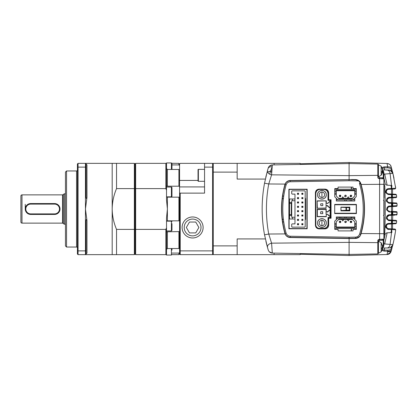 <?xml version="1.0" encoding="UTF-8"?>
<svg xmlns="http://www.w3.org/2000/svg" width="418" height="418" viewBox="0 0 418 418"><rect width="100%" height="100%" fill="white"/><g stroke="black" fill="none" stroke-linecap="round" stroke-linejoin="round"><path stroke-width="0.63" d="M349.098 171.359L349.098 162.487L349.098 163.574L349.098 162.487L383.876 163.396M321.928 228.886L321.928 228.562M321.928 225.736L321.928 220.302M321.928 197.479L321.928 192.045M351.272 230.903L351.272 228.562M351.272 222.554L351.272 221.179M351.272 217.914L351.272 216.989M351.272 189.223L351.272 187.097M349.098 243.992L349.098 238.558L355.54 238.448C358.216 238.208 359.992 236.854 360.865 234.393L361.11 233.547C365.666 217.182 365.666 200.818 361.11 184.453L360.865 183.606C359.992 181.146 358.216 179.792 355.54 179.552L290.228 180.466C287.783 180.639 286.053 181.846 285.05 184.087L268.737 183.972L271.585 174.834L272.322 164.917L349.098 163.574L349.098 175.638L271.585 174.834C268.649 174.107 267.28 172.697 267.478 170.601L264.537 183.178L268.737 183.972C265.665 200.656 265.665 217.339 268.737 234.028L285.05 233.913C286.053 236.154 287.783 237.361 290.228 237.534L349.098 238.558L349.098 242.362L271.585 243.166L268.737 234.028L264.537 234.822C261.365 217.606 261.365 200.394 264.537 183.178M271.731 172.791L271.381 172.786L271.956 170.748L271.538 172.211M269.364 251.855L272.322 253.083C270.294 252.937 268.936 251.913 268.236 250.001L267.478 247.399C267.28 245.303 268.649 243.893 271.585 243.166L272.322 253.083L349.098 254.426L349.098 255.513L349.098 238.558M285.306 233.97L285.839 235.318M286.027 182.452L285.306 184.03M306.713 228.777L306.713 228.395M306.713 189.605L306.713 189.223M282.281 199.015L283.43 198.221M283.43 219.779L282.281 218.985M300.192 254.233L349.098 255.513L349.098 242.362L377.799 242.654L377.799 241.081L378.442 241.452L378.442 243.104L377.799 242.654L377.799 253.925L349.098 254.426M300.192 163.767L349.098 162.487L387.047 163.48C389.461 163.966 390.814 165.011 391.107 166.615L391.624 168.433C391.441 167.461 390.119 166.907 387.653 166.782L387.047 163.48C389.08 163.647 390.433 164.692 391.107 166.615L391.264 167.163M265.754 177.326L268.09 168.496C268.649 167.143 270.012 166.578 272.175 166.803L270.577 171.066L271.862 171.03L268.278 171.793M272.175 166.803L272.322 164.917L349.098 163.574L377.799 164.075A0.653 0.653 0 0 1 378.442 164.729L378.442 176.548L379.084 177.692L378.442 176.548L377.799 176.918C377.767 177.916 378.191 178.486 379.069 178.627L379.607 178.648L379.601 184.322L361.11 184.453M292.229 237.565L294.073 237.602M287.427 236.734L287.725 236.901M288.598 237.262L288.901 237.351M289.726 237.502L290.228 237.534M288.31 180.837L287.239 181.386M286.884 181.637L286.482 181.976M349.098 179.442L349.098 175.638L377.799 175.346L377.799 176.918M285.05 233.913L284.888 233.416C280.384 217.141 280.384 200.859 284.888 184.584L285.05 184.087M267.478 247.399L264.537 234.822M265.926 241.411L266.945 245.47M267.154 246.249L268.037 249.337M267.692 172.258L270.577 171.066L267.666 172.284M269.725 174.233L270.577 171.066M268.09 168.496L268.236 167.999C268.936 166.087 270.294 165.063 272.322 164.917L269.453 166.061M268.236 167.999L267.478 170.601M271.857 171.098L271.554 172.164M361.11 233.547L379.601 233.678L379.607 239.352L379.069 239.373L379.074 240.287L383.238 240.214L383.238 245.183L382.48 247.304M384.712 248.062L384.147 250.095L387.669 250.173L387.653 251.218L384.132 251.124L384.147 250.095L382.413 249.541M391.483 197.275L391.478 194.636L392.105 194.668M391.483 212.01L391.483 214.68L391.483 212.03L389.503 211.942C387.063 210.641 386.133 209.669 386.718 209.026C386.958 207.192 387.888 206.205 389.503 206.058L391.483 205.959L391.483 203.32L391.483 206.001L391.483 203.32L392.1 203.352M383.876 239.211L384.173 238.913M388.615 229.351L388.458 229.341C386.013 228.045 385.082 227.073 385.668 226.431C385.908 224.591 386.833 223.604 388.458 223.463L391.483 223.301M389.576 220.657L389.242 220.641C386.802 219.34 385.871 218.368 386.457 217.726C386.692 215.892 387.622 214.904 389.242 214.763L391.483 214.643M391.483 203.357L389.242 203.237C386.802 201.941 385.871 200.969 386.457 200.326C386.692 198.493 387.622 197.5 389.242 197.359L389.607 197.343M391.483 194.699L388.458 194.537C386.013 193.241 385.082 192.27 385.668 191.627C385.908 189.788 386.833 188.8 388.458 188.659L388.777 188.643M384.173 179.087L383.876 178.789M384.508 254.583L349.098 255.513L387.047 254.52L387.653 251.218C390.119 251.093 391.441 250.539 391.624 249.567L391.264 250.847M383.876 174.154L392.904 173.376L395.705 188.22L395.094 188.962L395.705 188.22L392.904 173.376C392.277 171.338 390.908 170.231 388.792 170.048L382.925 169.891M392.1 194.077L390.861 194.015L391.483 194.046L391.483 189.15L390.872 189.182M391.483 194.046L388.474 193.889C385.192 193.79 386.19 189.02 388.474 189.307L388.944 188.612L391.88 188.44L391.499 189.15L388.474 189.307L395.094 188.962L392.57 189.093L392.57 194.104L393.035 194.124M386.937 193.179L386.368 192.144M386.305 191.449L386.979 189.971M387.47 189.6L388.233 189.333M392.1 202.735L390.861 202.673L391.483 202.704L391.483 197.897L389.262 198.012L396.039 197.657L396.656 196.951L396.546 197.364M388.73 202.495L388.212 202.27M387.705 201.857L387.246 201.131M387.235 201.11L387.089 200.347M387.089 200.279L387.408 199.135M388.259 198.299L388.85 198.069M391.483 202.704L389.262 202.589C387.784 202.39 387.063 201.591 387.089 200.196C386.995 199.146 387.721 198.419 389.262 198.012L389.707 197.333C386.431 196.821 386.211 203.545 389.707 203.226L389.262 202.589L396.416 202.965L397.037 203.592L392.732 203.388L392.779 205.902L392.418 206.56L396.478 206.346L392.57 206.555L392.57 211.445L393.51 211.498M392.1 211.424L390.861 211.356L391.483 211.393L391.483 206.607L389.524 206.711L392.418 206.56M389.053 211.215L388.442 210.954M388.16 210.745L387.523 209.873M387.476 209.747L387.35 209.037M387.35 208.963L388.019 207.38M388.494 207.02L389.524 206.711L389.963 206.053C386.566 205.666 386.566 212.334 389.963 211.947L389.524 211.289C388.082 211.09 387.361 210.327 387.35 209C387.538 207.6 388.265 206.837 389.524 206.711M391.483 211.393L396.478 211.654L397.095 212.318L396.964 211.91M392.1 220.14L388.865 219.931M387.805 219.366L387.089 217.762M387.277 216.79L389.262 215.411L395.146 215.103M388.113 224.163L388.944 223.494C385.37 223.186 385.809 230.093 388.944 229.388L388.474 228.693L391.499 228.85L388.463 228.693M388.029 228.625L387.575 228.453M387.209 228.228L386.331 226.034M386.504 225.464L387.026 224.727M387.564 224.356L388.082 224.168M391.3 250.711L391.447 250.199M392.878 244.718L393.803 240.653M351.491 179.484L355.943 179.573M351.491 187.097L351.491 189.223L351.491 187.097M351.491 216.989L351.491 217.914L351.491 216.989M351.491 221.336L351.491 222.397L351.491 221.336M351.491 228.562L351.491 230.903L351.491 228.562M351.491 238.516L357.087 238.203M379.069 239.373C378.165 239.582 377.741 240.157 377.799 241.081M383.243 248.005L388.792 247.952C390.908 247.769 392.277 246.662 392.904 244.624L390.088 244.42C389.712 246.604 388.703 247.801 387.058 247.999M384.132 251.124L382.099 250.429L382.548 249.645M382.047 167.571L384.132 166.876L387.653 166.782L387.669 167.827C389.785 167.979 390.908 168.433 391.029 169.185L391.541 171.093M382.413 168.459L382.057 167.597M382.642 169.88L387.695 170.105M392.366 171.223L391.593 168.323M382.548 168.355L384.147 167.905L384.712 169.938M383.876 177.723L385.239 183.967L386.065 184.85L387.152 185.184L384.675 173.919M387.058 170.001C388.703 170.199 389.712 171.39 390.088 173.58L391.88 188.44L395.705 188.22L395.433 186.339M395.59 187.41L395.668 187.948M389.262 219.988C388.285 220.056 387.564 219.319 387.089 217.783C387.397 216.143 388.118 215.354 389.262 215.411L389.707 214.774C386.248 214.622 386.305 221.017 389.707 220.667L389.262 219.988L396.039 220.343L392.445 220.155M386.3 226.457L386.3 226.457C386.431 227.721 387.152 228.463 388.474 228.693C387.408 228.73 386.687 228.029 386.31 226.582C386.608 224.837 387.329 224.011 388.474 224.111L395.856 223.724L396.473 223.134L395.856 223.724L396.473 223.134L392.356 223.316L391.985 223.928L388.474 224.111M392.178 245.57L390.595 247.508C391.943 246.651 392.711 245.69 392.899 244.629A152.147 152.147 0 0 0 395.705 229.78L391.88 229.56L391.499 228.85L395.094 229.038L395.705 229.78L395.219 233.045M384.68 244.081L387.152 232.816L386.065 233.15L385.239 234.033L383.876 240.272L385.015 234.686M391.107 251.396L388.395 254.269M387.167 254.515L390.72 252.31M393.876 240.293L394.231 238.558M394.184 238.803L394.08 239.321M393.688 241.186L391.624 249.567L391.029 248.814L391.541 246.907M393.704 241.108L393.615 241.515M358.048 237.811L358.566 237.508M359.349 236.881L359.799 236.395M360.368 235.564L360.457 234.885M379.617 240.287L382.611 239.974L383.134 239.185L379.607 239.352L379.617 240.287L379.084 240.308L378.442 241.452L379.074 240.287L379.074 241.379M383.134 239.185L383.876 239.587L383.876 184.322L379.601 184.322L379.601 233.678L383.876 233.678M378.442 240.716L378.442 241.275L381.143 242.686L381.143 251.824L378.442 253.271L378.442 243.104M382.548 248.224L383.572 246.583L383.876 245L382.548 248.187M388.944 229.388L391.88 229.56L390.088 244.42L383.876 243.846M391.107 251.385A4.347 4.347 0 0 1 387.047 254.52A4.347 4.347 0 0 0 391.107 251.385L391.107 251.385M384.132 166.876L384.147 167.905L387.669 167.827M379.074 176.621L379.074 177.692L379.617 177.713L379.607 178.648L383.134 178.815L383.876 178.413L383.876 173L382.548 169.818M382.475 170.706L383.238 172.817L383.238 177.786L383.876 178.413L383.876 184.322M383.238 177.786L379.074 177.713L379.069 178.627M360.457 183.115L358.503 180.451M391.029 169.185L391.624 168.433L392.361 171.208M392.685 172.493L392.873 173.256M392.768 172.822L392.298 170.962M391.624 168.433L393.004 173.789M393.991 178.251L393.181 174.557M392.413 173.413L392.178 172.43L390.344 170.513L388.808 170.136M390.867 189.182L391.483 188.534L390.861 189.182M391.002 185.388L391.467 188.502L388.944 188.633C387.554 188.643 386.655 189.573 386.237 191.397C386.655 193.586 387.554 194.621 388.944 194.506L388.474 193.889L395.856 194.276L396.473 194.866L395.856 194.276L396.473 194.866L392.356 194.684L392.497 197.176L392.126 197.86M393.813 202.824L392.57 202.761L392.763 197.829M393.714 220.223L392.57 220.161L392.779 215.228M392.57 223.306L392.57 228.907L393.359 228.949M395.35 232.204L395.705 229.78L395.094 229.038L395.705 229.78L395.094 229.038L393.829 228.97M387.669 250.173C389.754 250.058 390.877 249.603 391.029 248.814M383.238 245.183L383.876 245L383.876 239.587L383.238 240.214M383.876 186.381L383.876 184.213L384.226 184.192L384.811 186.334C385.412 201.889 385.396 217.433 384.759 232.967L384.189 235.109L383.876 235.094L384.189 235.109M388.944 223.494L392.356 223.316L392.497 220.824L389.707 220.667M389.707 214.774L392.732 214.612L392.371 215.249M396.687 211.701L397.1 212.318L392.779 212.098L392.732 214.612L397.037 214.408L396.416 215.035L397.032 214.408M392.418 211.44L392.779 212.098L389.963 211.947M389.963 206.053L397.095 205.682L396.724 206.283M392.371 202.751L392.732 203.388L389.707 203.226M389.707 197.333L396.656 196.951L396.039 197.657L396.656 196.951L396.473 194.866L396.656 196.956L396.039 197.657L396.656 196.967L396.034 197.657L396.656 196.951L396.473 194.866L396.656 196.951L396.065 197.651M391.985 194.072L392.356 194.684L388.944 194.506M392.889 244.682L392.774 245.152C392.904 245.648 392.178 246.437 390.595 247.508L390.344 247.487M390.344 170.513L392.904 173.376L390.595 170.492L388.792 170.048M383.238 172.817L383.876 173L383.572 171.417L382.548 169.776M390.595 170.492C392.314 171.704 393.04 172.493 392.774 172.848L392.178 172.43M392.1 188.659L391.483 188.534L391.467 185.414L392.1 186.015M395.094 188.962L395.705 188.22L395.094 188.962M397.032 203.592L396.416 202.96L397.037 203.592L397.095 205.682L396.478 206.346L397.095 205.682L397.069 204.59M396.609 203.002L395.705 202.923M396.682 203.033L396.416 202.965M396.959 206.095L397.084 205.092M396.818 211.769L396.478 211.654L397.095 212.318L396.886 214.8L397.069 213.41M391.483 214.68L392.1 214.648M396.337 220.438L396.656 221.049L396.039 220.343L396.656 221.049L396.039 220.343L396.656 221.049L392.497 220.824L392.126 220.14M396.536 222.47L396.635 220.84M391.483 220.725L391.478 223.364L392.105 223.332M392.1 231.985L391.467 232.586L391.483 231.75M392.774 245.152L393.103 243.783M393.213 243.297L393.38 242.581M393.897 240.198L395.402 231.87M394.268 238.38L394.42 237.586M394.696 236.118L394.749 235.836M383.876 184.213L384.226 184.192M397.037 214.408L397.084 212.84M396.656 221.049L396.473 223.134L395.856 223.724L396.473 223.134L396.656 221.049M391.483 229.466L391.483 232.471M392.57 214.622L392.57 212.088M392.57 205.912L392.57 203.378M391.483 185.414L391.483 188.534M391.483 194.663L391.483 197.233M391.483 215.296L391.483 220.103M391.483 220.767L391.483 223.364M391.483 223.954L391.483 228.85M391.483 229.534L391.483 232.586M357.792 180.304L355.535 179.771L349.098 179.656L290.228 180.686L290.212 181.773C288.164 181.945 286.795 183 286.1 184.934C281.669 200.974 281.669 217.02 286.1 233.066C286.795 234.994 288.164 236.05 290.212 236.227L349.03 237.252L349.004 238.344L290.228 237.314C287.427 237.001 285.713 235.684 285.097 233.359C280.567 217.12 280.567 200.88 285.097 184.641C285.713 182.316 287.427 180.999 290.228 180.686M355.535 179.771L358.221 180.534M284.736 232.873L284.961 232.878C280.645 216.958 280.645 201.042 284.961 185.122L284.736 185.127M349.067 180.748L349.02 180.163L349.067 180.748L358.78 180.916L360.656 183.664C365.609 202.066 365.604 215.934 360.656 234.336C360.593 236.05 358.884 237.351 355.535 238.234L355.535 237.142C357.557 236.975 358.921 235.935 359.632 234.028C364.428 217.344 364.428 200.661 359.632 183.972L359.438 183.46L360.42 183.027M349.02 179.662L349.051 180.085L349.02 179.662M364.313 209L364.292 207.056M331.056 218.238L328.668 218.238L328.668 225.192C328.449 227.434 327.216 228.667 324.969 228.886L319.101 228.886C316.86 228.672 315.627 227.439 315.407 225.192L315.407 192.808C315.627 190.561 316.854 189.333 319.101 189.114L324.969 189.114C327.216 189.328 328.443 190.561 328.668 192.808L328.668 199.762L331.056 199.762L331.056 218.238M349.051 180.085L349.004 179.662M349.03 237.252L349.255 238.338M349.249 238.338L355.535 238.234M334.797 189.223L334.797 188.575L338.058 188.575L338.058 187.097L353.053 187.097L353.053 188.575L356.314 188.575L356.272 194.569M336.276 195.713L336.318 196.026M334.797 228.562L334.797 229.425L338.058 229.425L338.058 230.903L353.053 230.903L353.053 229.425L356.314 229.425L356.272 223.431L356.272 224.456L354.746 224.456L354.746 225.976L356.272 225.976L356.272 227.042L354.746 227.042L354.746 227.585L336.276 227.585L336.276 227.042L334.75 227.042L334.75 225.976L336.276 225.976L336.276 221.801L338.643 219.434L338.643 218.891L352.379 218.891L352.379 219.434L354.746 221.801L354.746 223.416L356.272 223.416L356.272 221.002L353.179 217.914L354.793 217.914L336.318 217.914M336.318 221.759L336.276 222.287M349.03 180.748L290.212 181.773M349.182 237.252L355.535 237.142M354.793 198.09L354.793 201.011L336.318 201.011L336.318 198.341M334.797 193.33L334.797 191.81M334.797 225.976L334.797 224.456M336.318 219.607L336.318 216.989L354.793 216.989L354.793 219.528M307.152 189.223L307.152 228.777L288.89 228.777L288.89 189.223L307.152 189.223M334.708 213.567L334.708 204.433L356.402 204.433L356.402 213.567L334.708 213.567M289.11 219.001L289.11 215.422L289.543 215.521L289.543 219.001L289.11 219.001L289.11 227.909A0.653 0.653 0 0 0 289.763 228.562L306.279 228.562A0.653 0.653 0 0 0 306.932 227.909L306.932 190.091A0.653 0.653 0 0 0 306.279 189.438L289.763 189.438A0.653 0.653 0 0 0 289.11 190.091L289.11 202.578L289.543 202.479L289.543 198.999L289.11 198.999M305.192 198.404L305.626 198.654L305.192 198.153L305.192 226.499A0.653 0.653 0 0 1 304.539 227.146L292.37 227.146A0.653 0.653 0 0 1 291.717 226.499L291.717 224.539A0.653 0.653 0 0 1 292.37 223.886L294.977 223.886L294.977 198.999L289.543 198.999M305.192 226.499L305.192 191.501A0.653 0.653 0 0 0 304.539 190.854L292.37 190.854A0.653 0.653 0 0 0 291.717 191.501L291.717 193.461A0.653 0.653 0 0 0 292.37 194.114L294.977 194.114L294.977 198.999M305.192 219.847L305.626 219.345L305.626 198.654M289.543 219.001L292.37 219.001L292.37 217.261L291.717 217.261L291.717 200.739L294.977 200.739M294.977 219.001L292.37 219.001M289.11 215.422L289.11 202.578M305.192 219.596L305.626 219.345M294.977 217.261L292.37 217.261M289.11 203.509L289.543 203.409L289.543 202.479L291.283 202.479L291.283 203.409L289.543 203.409L289.543 214.591L291.283 214.591L291.283 203.409M289.11 214.491L289.543 214.591L289.543 215.521L291.283 215.521L291.283 214.591M292.37 200.739L292.37 198.999M301.822 224.759L301.822 223.672L302.909 223.672L302.909 224.759L301.822 224.759L301.822 223.672M297.475 224.759L297.475 223.672L298.562 223.672L298.562 224.759L297.475 224.759L297.475 223.672M301.822 220.411L301.822 219.325L302.909 219.325L302.909 220.411L301.822 220.411L301.822 219.325M297.475 220.411L297.475 219.325L298.562 219.325L298.562 220.411L297.475 220.411L297.475 219.325M301.822 216.064L301.822 214.977L302.909 214.977L302.909 216.064L301.822 216.064L301.822 214.977M297.475 216.064L297.475 214.977L298.562 214.977L298.562 216.064L297.475 216.064L297.475 214.977M301.822 211.717L301.822 210.63L302.909 210.63L302.909 211.717L301.822 211.717L301.822 210.63M297.475 211.717L297.475 210.63L298.562 210.63L298.562 211.717L297.475 211.717L297.475 210.63M301.822 207.37L301.822 206.283L302.909 206.283L302.909 207.37L301.822 207.37L301.822 206.283M297.475 207.37L297.475 206.283L298.562 206.283L298.562 207.37L297.475 207.37L297.475 206.283M301.822 203.023L301.822 201.936L302.909 201.936L302.909 203.023L301.822 203.023L301.822 201.936M297.475 203.023L297.475 201.936L298.562 201.936L298.562 203.023L297.475 203.023L297.475 201.936M301.822 198.675L301.822 197.589L302.909 197.589L302.909 198.675L301.822 198.675L301.822 197.589M297.475 198.675L297.475 197.589L298.562 197.589L298.562 198.675L297.475 198.675L297.475 197.589M301.822 194.328L301.822 193.241L302.909 193.241L302.909 194.328L301.822 194.328L301.822 193.241M297.475 194.328L297.475 193.241L298.562 193.241L298.562 194.328L297.475 194.328L297.475 193.241M302.909 224.759L302.042 224.539M302.042 223.886L302.909 223.672M302.695 223.886L302.695 224.539M298.562 224.759L297.694 224.539M297.694 223.886L298.562 223.672M298.347 223.886L298.347 224.539M302.909 220.411L302.042 220.192M302.042 219.544L302.909 219.325M302.695 219.544L302.695 220.192M298.562 220.411L297.694 220.192M297.694 219.544L298.562 219.325M298.347 219.544L298.347 220.192M302.909 216.064L302.042 215.845M302.042 215.197L302.909 214.977M302.695 215.197L302.695 215.845M298.562 216.064L297.694 215.845M297.694 215.197L298.562 214.977M298.347 215.197L298.347 215.845M302.909 211.717L302.042 211.498M302.042 210.85L302.909 210.63M302.695 210.85L302.695 211.498M298.562 211.717L297.694 211.498M297.694 210.85L298.562 210.63M298.347 210.85L298.347 211.498M302.909 207.37L302.042 207.15M302.042 206.502L302.909 206.283M302.695 206.502L302.695 207.15M298.562 207.37L297.694 207.15M297.694 206.502L298.562 206.283M298.347 206.502L298.347 207.15M302.909 203.023L302.042 202.803M302.042 202.155L302.909 201.936M302.695 202.155L302.695 202.803M298.562 203.023L297.694 202.803M297.694 202.155L298.562 201.936M298.347 202.155L298.347 202.803M302.909 198.675L302.042 198.456M302.042 197.808L302.909 197.589M302.695 197.808L302.695 198.456M298.562 198.675L297.694 198.456M297.694 197.808L298.562 197.589M298.347 197.808L298.347 198.456M302.909 194.328L302.042 194.114M302.042 193.461L302.909 193.241M302.695 193.461L302.695 194.114M298.562 194.328L297.694 194.114M297.694 193.461L298.562 193.241M298.347 193.461L298.347 194.114M317.581 223.019C317.314 228.625 326.547 228.625 326.275 223.019C326.547 217.412 317.314 217.412 317.581 223.019M317.581 194.762C317.314 200.374 326.547 200.374 326.275 194.762C326.547 189.155 317.314 189.155 317.581 194.762M318.615 228.343A4.347 4.347 0 0 0 319.974 228.562A4.347 4.347 0 0 1 318.615 228.343L323.887 228.562A4.347 4.347 0 0 0 328.235 224.215L328.235 217.689L330.408 217.694L330.408 200.086L328.208 200.086L328.224 193.576A4.347 4.347 0 0 0 323.877 189.223L319.974 189.223A4.347 4.347 0 0 0 315.627 193.571L315.627 224.215A4.347 4.347 0 0 0 315.841 225.574L315.627 224.215A4.347 4.347 0 0 0 315.841 225.574L315.841 193.571C316.092 191.073 317.466 189.699 319.974 189.438L323.877 189.438C326.374 189.688 327.749 191.068 328.005 193.576L327.994 200.3L330.189 200.306L330.189 217.475L328.015 217.47L328.015 224.215C327.764 226.708 326.39 228.082 323.887 228.343L318.615 228.343A4.347 4.347 0 0 1 315.841 225.574M327.874 202.908L327.926 203.456L326.275 203.242L326.275 200.849L317.147 200.849L317.147 208.237L326.061 208.237L326.061 205.63L327.712 205.63L327.712 206.288L330.1 208.201L330.1 201.121L327.712 203.247L330.1 201.403M327.926 211.341L327.926 211.936L326.061 211.936L326.275 209.324L317.147 209.324L317.147 216.717L326.275 216.717L326.275 214.324L327.926 214.324L327.926 214.941L330.1 216.676L330.1 209.601L327.926 211.341M326.061 208.023L317.147 208.237M317.366 208.023L317.147 200.849M317.366 201.068L326.275 200.849M327.926 203.456L326.275 203.242M326.061 205.63L326.061 201.068M330.1 207.924L327.926 206.184M326.275 216.717L326.275 214.324M326.061 216.498L317.366 216.498L317.366 209.543L326.061 209.543L326.061 214.11L327.926 214.324M327.926 211.618L330.1 209.878M330.1 216.399L327.926 214.659M327.864 205.693L327.712 206.288M317.69 195.728A4.347 4.347 0 0 1 320.967 190.524A4.347 4.347 0 0 1 326.165 193.8A4.347 4.347 0 0 1 322.895 199.005A4.347 4.347 0 0 1 317.69 195.728M321.327 192.113A2.717 2.717 0 0 0 319.279 195.368A2.717 2.717 0 0 0 322.534 197.411A2.717 2.717 0 0 0 324.577 194.161A2.717 2.717 0 0 0 321.327 192.113M317.69 223.985A4.347 4.347 0 0 1 320.967 218.781A4.347 4.347 0 0 1 326.165 222.052A4.347 4.347 0 0 1 322.895 227.256A4.347 4.347 0 0 1 317.69 223.985M321.327 220.37A2.717 2.717 0 0 0 319.279 223.62A2.717 2.717 0 0 0 322.534 225.668A2.717 2.717 0 0 0 324.577 222.418A2.717 2.717 0 0 0 321.327 220.37M322.581 203.676L320.841 203.89L322.581 203.676M320.627 203.89L320.841 205.63L320.627 203.89M322.8 203.89L322.8 205.63L320.841 205.63L322.8 205.63M322.8 213.671L320.627 213.671L322.8 213.671L322.581 211.717L320.841 211.717L322.8 211.936M320.627 213.671L320.627 211.936M340.08 195.169L340.837 195.917A0.763 0.763 0 0 1 340.08 196.674A0.763 0.763 0 0 1 339.317 195.917L340.08 195.169L340.08 196.674L339.338 196.084M340.534 195.31A0.763 0.763 0 0 0 339.317 195.917A0.763 0.763 0 0 0 340.08 196.674A0.763 0.763 0 0 0 340.837 195.917M350.185 196.674L350.185 195.917A0.763 0.763 0 0 0 350.948 196.674A0.763 0.763 0 0 1 350.185 195.917A0.763 0.763 0 0 1 350.948 195.154A0.763 0.763 0 0 0 350.185 195.917L351.287 196.596M344.751 196.674L344.751 195.917A0.763 0.763 0 0 0 345.514 196.674A0.763 0.763 0 0 1 344.751 195.917L345.514 195.169L346.271 195.917A0.763 0.763 0 0 0 345.514 195.154A0.763 0.763 0 0 0 344.751 195.917L344.954 196.434M354.746 191.81L354.746 195.979L352.379 198.351L352.379 198.895L338.643 198.895L338.643 198.351L336.276 195.979L336.276 194.365L334.75 194.365L334.75 193.33L336.276 193.33L336.276 191.81L334.75 191.81L334.75 190.744L336.276 190.744L336.276 190.2L354.746 190.2L354.746 190.744L356.272 190.744L356.272 191.81L354.746 191.81L354.746 190.744L336.276 190.744L336.276 191.81M354.746 193.33L356.272 193.33L356.272 196.612L353.011 199.872L354.793 199.872M353.011 199.872L336.318 199.872L337.843 199.872L334.75 196.779L334.75 194.365M336.318 198.785L336.756 198.785M356.272 194.365L354.746 194.365M336.276 193.33L336.276 194.365M352.379 198.351L338.643 198.351M347.144 198.351L348.231 196.831L349.317 198.351M341.71 198.351L342.797 196.831L343.883 198.351M345.184 196.601L345.853 196.596M350.948 195.535L350.948 195.154A0.763 0.763 0 0 1 351.705 195.917A0.763 0.763 0 0 1 350.948 196.674L350.948 195.922M334.75 190.744L334.75 189.223L356.272 189.223L356.272 190.744M346.271 195.917A0.763 0.763 0 0 1 345.514 196.674A0.763 0.763 0 0 0 346.271 195.917M350.948 222.611L350.185 221.869A0.763 0.763 0 0 1 350.948 221.106A0.763 0.763 0 0 1 351.705 221.869L350.948 222.611L350.948 221.106L351.69 221.697M350.488 222.475A0.763 0.763 0 0 0 351.705 221.869A0.763 0.763 0 0 0 350.948 221.106A0.763 0.763 0 0 0 350.185 221.869M340.837 221.869A0.763 0.763 0 0 0 340.08 221.106A0.763 0.763 0 0 1 340.837 221.869A0.763 0.763 0 0 1 340.08 222.627A0.763 0.763 0 0 0 340.837 221.869L340.1 221.106M346.271 221.106L346.271 221.869A0.763 0.763 0 0 0 345.514 221.106A0.763 0.763 0 0 1 346.271 221.869L345.514 222.611L344.751 221.869A0.763 0.763 0 0 0 345.514 222.627A0.763 0.763 0 0 0 346.271 221.869L346.067 221.347M336.276 224.456L334.75 224.456L334.75 221.169L338.01 217.914M354.793 219.001L354.265 219.001M334.75 223.416L336.276 223.416M354.746 224.456L354.746 223.416M338.643 219.434L352.379 219.434M343.883 219.434L342.797 220.955L341.71 219.434M349.317 219.434L348.231 220.955L347.144 219.434M345.838 221.179L345.169 221.185M340.08 222.251L340.08 222.627A0.763 0.763 0 0 1 339.317 221.869A0.763 0.763 0 0 1 340.08 221.106L340.08 221.864M356.272 227.042L356.272 228.562L334.75 228.562L334.75 227.042M354.746 225.976L354.746 227.042L336.276 227.042L336.276 225.976M344.751 221.869A0.763 0.763 0 0 1 345.514 221.106A0.763 0.763 0 0 0 344.751 221.869M356.24 204.684L356.24 213.316L356.24 204.684L334.708 204.653M356.24 213.316L334.708 213.347M349.751 210.74L340.947 210.85L349.861 210.85L349.751 207.26L346.01 207.26L346.01 210.52L349.751 210.52L349.751 207.26L349.317 207.694L349.317 210.087L341.057 210.52M349.861 210.85L349.751 207.26M349.861 207.15L340.947 207.15L341.057 210.74M341.057 207.26L349.317 207.694M349.751 210.52L349.317 210.087M384.09 232.69L384.09 216.827M384.09 221.665L384.09 223.687M383.437 200.306L384.09 200.959L383.437 200.306M383.437 215.521L384.09 214.868L384.09 200.959L384.09 214.868L383.437 215.521M384.09 213.112L384.09 203.341M384.09 211.32L384.09 205.133M384.09 197.918L384.09 187.483M384.09 189.438L384.09 190.31M384.09 192.264L384.09 195.958M384.09 195.091L384.09 193.132M378.442 241.275L378.442 249.536M381.895 250.68L382.548 248.647A7.122 2.722 180 0 1 381.895 249.311L381.895 247.764A7.122 2.722 0 0 0 382.548 247.101L381.895 244.467L382.491 245.862M381.143 251.824L382.548 249.071M381.143 242.686L382.355 245.45M382.444 247.252A7.122 2.722 180 0 1 382.548 247.409L382.548 248.433L381.937 248.386M382.548 248.647L381.937 248.626M378.442 176.725L381.143 175.314L381.143 166.176L378.442 164.77M381.895 174.17L382.548 172.138A7.122 2.722 180 0 1 381.895 172.801L381.895 171.255A7.122 2.722 0 0 0 382.548 170.591L381.895 167.963L382.491 169.358M381.143 175.314L382.548 172.566M381.143 166.176L382.355 168.945M382.444 170.748A7.122 2.722 180 0 1 382.548 170.899L382.548 171.923L381.937 171.882M382.548 172.138L381.937 172.122M300.192 164.426L300.192 163.354L213.253 163.354L213.253 164.008L212.6 163.354L212.6 167.122L204.559 167.122L204.559 163.354L212.6 163.354M274.114 253.115L274.114 254.646L300.192 254.646L300.192 253.574M274.114 163.354L274.114 164.885M265.362 238.924L237.163 238.924L237.163 245.883L213.253 245.883L213.253 172.117L237.163 172.117L237.163 179.076L265.362 179.076M213.253 253.992L212.6 254.646L212.6 250.878L213.253 250.622L213.253 254.646L274.114 254.646M237.163 172.117L237.163 163.354M237.163 254.646L237.163 245.883M77.408 247.905A0.867 0.867 0 0 0 76.541 247.038L76.541 170.962A0.867 0.867 0 0 0 77.408 170.095M171.96 250.163L171.96 248.538M171.96 228.474L171.96 230.396L171.417 230.94L166.526 230.94M171.96 229.127C171.96 230.752 171.96 230.752 171.96 229.127L171.96 223.625M171.417 187.06L171.417 196.841A0.543 0.543 0 0 0 171.96 196.298L171.96 187.604A0.543 0.543 0 0 0 171.417 187.06L166.526 187.06M171.96 169.462L171.96 163.49L171.417 162.947L166.526 162.947L166.526 200.05L167.393 209L166.526 217.95L166.526 255.053L171.417 255.053L171.417 248.538M62.517 223.128L62.517 194.872L21.987 194.872L21.987 223.128L62.517 223.128A0.867 0.867 0 0 1 63.285 223.588L64.372 224.215L64.372 193.785L65.459 193.785M62.517 194.872A0.867 0.867 0 0 0 63.285 194.412L63.285 223.588M21.987 223.128A1.087 1.087 0 0 1 20.9 222.042L20.9 195.958A1.087 1.087 0 0 1 21.987 194.872M78.061 254.646L77.408 253.992L77.408 250.622L78.061 250.878L78.061 254.646L85.455 254.646L86.103 253.992L86.103 250.622L85.455 250.878L85.455 254.646L112.186 254.646L112.186 163.354L85.455 163.354L85.455 167.122L86.103 167.378L86.103 164.008L85.455 163.354L78.061 163.354L78.061 167.122L77.408 167.378L77.408 164.008L78.061 163.354M86.944 164.849L86.975 197.312L85.455 209L86.975 220.688L86.975 253.12L86.103 253.992L86.975 253.12M76.541 170.962L66.546 170.962L66.546 247.038L76.541 247.038M212.6 254.646L180.215 254.646L179.568 253.992L178.914 254.646L178.914 253.083L179.568 252.488L178.914 253.083L171.96 253.083M178.914 254.646L171.939 254.646M179.568 197.458L178.914 197.165L167.393 197.165L167.393 220.835L166.526 221.341M167.393 220.835L178.914 220.835L179.568 220.542M179.568 231.588L167.393 231.802L167.393 248.538L166.526 249.436M167.393 248.538L178.914 248.538L179.568 247.911M171.417 230.94L171.417 221.159L166.573 221.159M66.546 170.962L65.459 172.049L65.459 245.951L66.546 247.038M201.006 227.476A8.397 8.397 0 0 1 192.604 235.872A8.397 8.397 0 0 1 184.207 227.476A8.397 8.397 0 0 1 192.604 219.074A8.397 8.397 0 0 1 201.006 227.476M203.111 227.476A10.507 10.507 0 0 1 192.604 237.978A10.507 10.507 0 0 1 182.102 227.476A10.507 10.507 0 0 1 192.604 216.968A10.507 10.507 0 0 1 203.111 227.476M189.469 222.042L186.334 227.476L189.469 222.042L195.744 222.042L189.469 222.042M198.879 227.476L195.744 222.042L198.879 227.476L195.744 232.91L198.879 227.476M65.459 224.215L64.372 224.215M63.285 194.412L64.372 193.785M30.681 213.891A4.891 4.891 0 0 1 25.791 209A4.891 4.891 0 0 1 30.681 204.109L54.591 204.109A4.891 4.891 0 0 1 59.481 209A4.891 4.891 0 0 1 54.591 213.891L30.681 213.891L30.681 214.434A5.434 5.434 0 0 1 25.247 209A5.434 5.434 0 0 1 30.681 203.566L54.591 203.566A5.434 5.434 0 0 1 60.025 209A5.434 5.434 0 0 1 54.591 214.434L30.681 214.434L26.841 212.846M25.247 204.329L25.247 209L25.247 204.329M189.469 232.91L195.744 232.91L189.469 232.91L186.334 227.476M213.253 172.117L213.253 167.378L212.6 167.122L212.6 250.878L180.215 250.878L180.215 193.132L179.568 192.897L179.568 186.412L178.914 186.198L178.914 169.462L167.393 169.462L166.526 168.564M213.253 167.378L213.253 164.008M213.253 250.622L213.253 245.883M204.559 167.122L204.559 193.132L180.215 193.132M180.215 254.646L180.215 250.878L179.568 250.622L179.568 192.897M178.914 169.462L179.568 170.089L179.568 164.008L180.215 163.354L204.559 163.354M171.96 164.76L171.96 165.413M179.568 170.089L179.568 186.412M179.568 253.992L179.568 250.622M178.914 248.538L178.914 231.802M178.914 220.835L178.914 197.165M171.96 164.917L178.914 164.917L178.914 163.354L171.918 163.292M178.914 164.917L179.568 165.512M167.393 169.462L167.393 186.198L178.914 186.198M166.526 196.659L167.393 197.165M167.393 186.198L166.526 186.015M167.393 231.802L166.526 231.985M166.526 227.732L165.873 229.388L135.662 229.388L135.662 188.612L165.873 188.612L165.873 163.354L135.662 163.354L135.662 188.612L135.009 188.748L135.009 164.008L135.662 163.354M135.662 254.646L135.009 253.992L135.009 229.252L135.662 229.388L135.662 254.646L165.873 254.646L165.873 229.388M165.873 254.646L166.526 254.646M166.526 163.354L165.873 163.354M165.873 188.612L166.526 190.268M77.408 167.378L77.408 250.622M135.009 229.252L135.009 188.748L134.356 188.612L134.356 229.388L135.009 229.252M78.061 167.122L78.061 250.878L85.455 250.878L85.455 167.122L78.061 167.122M135.009 253.992L134.356 254.646L134.356 229.388L116.533 229.388C113.753 222.878 112.301 216.08 112.186 209C112.296 201.951 113.743 195.154 116.533 188.612L134.356 188.612L134.356 163.354L135.009 164.008M86.975 197.312C86.489 198.926 86.202 198.89 86.103 197.202L86.103 167.378M86.103 250.622L86.103 220.798C86.207 219.11 86.495 219.074 86.975 220.688M112.186 254.646L116.533 254.646L116.533 229.388M116.533 254.646L134.356 254.646M134.356 163.354L112.186 163.354M116.533 188.612L116.533 163.354M86.103 164.008L86.975 164.88M204.559 169.347L198.367 169.347A0.324 0.324 0 0 0 198.038 169.677L198.038 180.978A0.324 0.324 0 0 0 198.367 181.302L204.559 181.302M340.08 196.674C342.608 195.028 337.545 195.028 340.08 196.674M350.948 221.106C348.413 222.752 353.476 222.752 350.948 221.106M329.619 199.762L329.619 200.086M329.619 217.694L329.619 218.238M282.61 221.592L283.765 222.235M283.765 195.765L282.61 196.408M378.442 174.896L377.799 175.346L377.799 164.075M391.002 232.612L391.467 229.534M391.614 249.609C391.029 251.155 389.675 251.892 387.549 251.819M390.595 247.508L392.319 245.977M379.617 177.713L382.611 178.026L383.134 178.815M395.094 229.038L395.705 229.78L395.094 229.038M383.876 232.92L384.759 232.967M384.09 186.371L384.811 186.334M392.1 194.83L392.1 197.291M392.1 203.42L392.1 205.943M392.1 214.58L392.1 212.057M392.1 220.709L392.1 223.17M285.097 184.641L286.1 184.934M285.097 233.359L286.1 233.066M290.212 236.227L290.228 237.314M359.632 183.972L360.656 183.664C365.525 200.556 365.525 217.444 360.656 234.336L359.632 234.028M319.974 189.438L319.974 189.223A4.347 4.347 0 0 0 315.627 193.571L315.841 193.571M326.061 205.849L327.926 205.849M327.926 211.717L326.275 211.717M350.948 195.154A0.763 0.763 0 0 1 351.705 195.917A0.763 0.763 0 0 1 350.948 196.674M340.08 222.627A0.763 0.763 0 0 1 339.317 221.869A0.763 0.763 0 0 1 340.08 221.106M334.708 204.763L356.162 204.763M356.162 213.237L334.708 213.237M340.947 207.15L340.947 210.85M346.444 210.087L346.444 207.694M171.417 169.462L171.417 162.947M54.591 204.109L54.591 203.566M54.591 214.434L54.591 213.891M30.681 203.566L30.681 204.109M204.559 186.919L179.568 186.919M198.038 180.424L179.568 180.424M198.367 169.347L198.367 181.302M268.215 249.922L268.137 249.656M377.799 253.925L378.442 253.271M383.123 248.099L382.642 248.12M387.152 185.184L391.593 185.42M388.474 193.889C386.906 193.565 386.185 192.714 386.316 191.339M389.262 202.589C386.509 201.753 385.903 199.36 389.262 198.012M389.524 211.289C388.118 210.965 387.397 210.233 387.355 209.104L387.355 209.104M391.593 232.58L387.152 232.816M395.757 194.271L394.895 194.224M395.987 215.061L396.416 215.035M393.537 223.849L395.647 223.734M396.473 194.866L395.856 194.276M396.039 197.657L396.656 196.951L396.039 197.657M350.185 201.011L350.185 199.872M344.751 201.011L344.751 199.872M351.705 201.011L351.705 199.872M346.271 201.011L346.271 199.872M340.837 216.989L340.837 217.914M346.271 216.989L346.271 217.914M339.317 216.989L339.317 217.914M344.751 216.989L344.751 217.914M171.417 255.053L171.96 254.51M171.417 196.841L166.573 196.841M179.568 164.008L178.914 163.354M171.417 221.159L171.96 221.702"/></g></svg>
